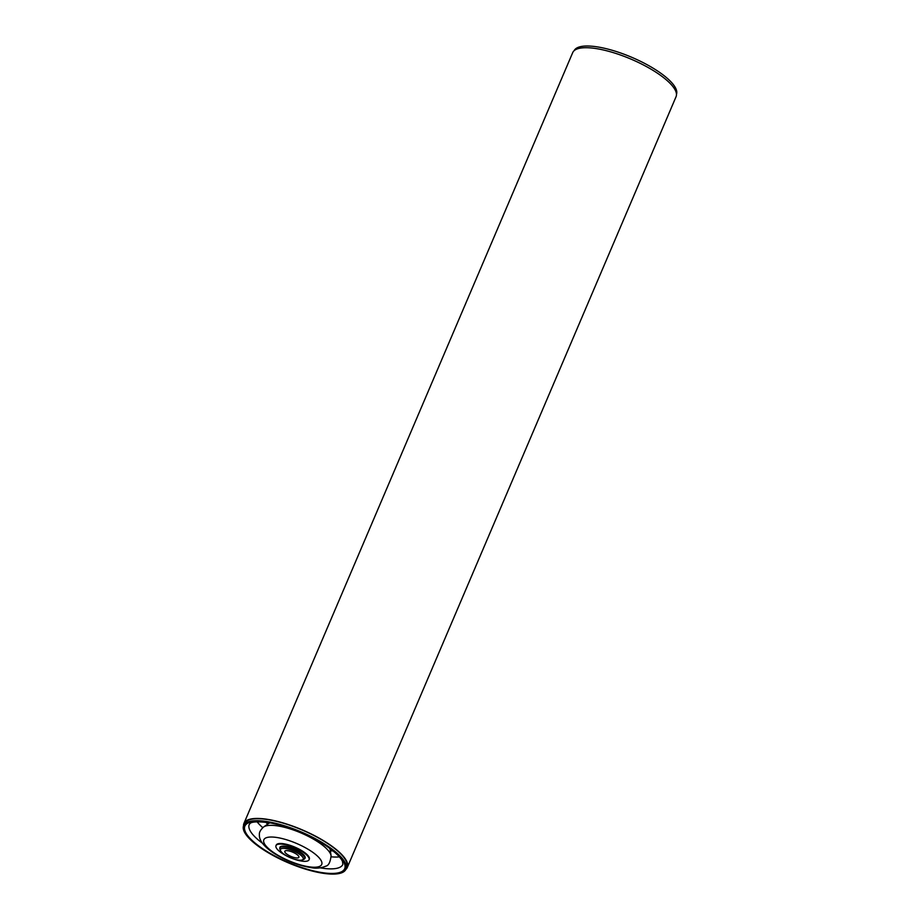 <?xml version="1.0" encoding="UTF-8"?>
<svg xmlns="http://www.w3.org/2000/svg" width="920" height="920" viewBox="0 0 920 920"><rect width="100%" height="100%" fill="white"/><g stroke="black" fill="none" stroke-linecap="round" stroke-linejoin="round"><path stroke-width="1.38" d="M297.827 855.244A7.636 2.3 -156.9 0 0 290.306 851.287A7.636 2.3 -156.9 0 0 284.809 851.299A7.636 2.3 -156.9 0 0 285.855 853.334A7.636 2.3 -156.9 0 0 293.377 857.302A7.636 2.3 -156.9 0 0 298.873 857.29A7.636 2.3 -156.9 0 0 297.827 855.244M282.164 852.748A12.362 3.726 -156.9 0 0 292.502 858.555A12.362 3.726 -156.9 0 0 302.174 859.97A12.362 3.726 -156.9 0 0 301.53 855.841A12.362 3.726 -156.9 0 0 287.603 848.942A12.362 3.726 -156.9 0 0 280.589 850.77A12.362 3.726 -156.9 0 0 282.164 852.748M280.589 850.77L279.99 849.459A13.478 4.059 23.1 0 1 279.864 848.01A13.478 4.059 23.1 0 1 289.547 847.998A13.478 4.059 23.1 0 1 302.829 854.99A13.478 4.059 23.1 0 1 304.669 858.59A13.478 4.059 23.1 0 1 303.531 859.498L302.174 859.97M574.16 50.657A55.625 16.744 23.1 0 1 612.869 50.473A55.625 16.744 23.1 0 1 676.476 94.288M326.669 845.365A55.625 16.744 -156.9 0 0 275.252 823.227A55.625 16.744 -156.9 0 0 243.627 825.573A55.625 16.744 -156.9 0 0 262.901 849.413A55.625 16.744 -156.9 0 0 314.318 871.55A55.625 16.744 -156.9 0 0 345.943 869.216A55.625 16.744 -156.9 0 0 326.669 845.365M345.943 869.216L346.782 867.238A55.625 16.744 -156.9 0 0 327.52 843.398A55.625 16.744 -156.9 0 0 276.092 821.261A55.625 16.744 -156.9 0 0 244.467 823.595L243.627 825.573M292.652 858.601A17.974 5.416 -156.9 0 0 309.051 859.763A17.974 5.416 -156.9 0 0 302.818 852.058A17.974 5.416 -156.9 0 0 286.2 844.905A17.974 5.416 -156.9 0 0 275.977 845.664A17.974 5.416 -156.9 0 0 282.21 853.369A17.974 5.416 -156.9 0 0 288.167 856.692M279.818 848.113A13.708 4.128 23.1 0 1 279.91 847.331A13.708 4.128 23.1 0 1 287.707 846.756A13.708 4.128 23.1 0 1 300.368 852.219A13.708 4.128 23.1 0 1 305.129 858.095A13.708 4.128 23.1 0 1 304.612 858.693M329.59 848.24A34.316 10.327 23.1 0 1 330.257 850.23L331.085 855.761A37.306 11.224 -156.9 0 0 317.94 841.892A37.306 11.224 -156.9 0 0 269.364 825.389A37.306 11.224 -156.9 0 0 263.614 826.976C260.544 829.805 259.141 832.335 259.382 834.555C259.244 837.165 259.428 843.582 273.55 852.989C285.752 860.671 298.298 865.559 311.19 867.652C316.192 868.641 321.046 868.146 325.76 866.18C328.555 865.697 330.326 862.224 331.085 855.761M275.977 845.664L276.23 845.066A17.974 5.416 23.1 0 1 279.657 843.513A17.974 5.416 23.1 0 1 299.218 849.206A17.974 5.416 23.1 0 1 309.304 859.176L309.051 859.763M263.614 826.976L268.191 823.745A34.316 10.327 23.1 0 1 270.077 822.859M243.524 825.803A56.177 16.916 23.1 0 1 243.949 823.377L572.7 52.636A56.177 16.916 23.1 0 1 613.077 52.566A56.177 16.916 23.1 0 1 668.391 81.719A56.177 16.916 23.1 0 1 676.05 96.726L347.3 867.468A56.177 16.916 23.1 0 1 345.839 869.446M243.949 823.377A56.177 16.916 23.1 0 1 284.337 823.308A56.177 16.916 23.1 0 1 339.641 852.46A56.177 16.916 23.1 0 1 347.3 867.468M330.038 848.562A33.373 10.051 23.1 0 1 330.05 849.356M339.353 856.888A50.899 15.318 23.1 0 1 331.2 856.819M262.407 843.192A50.899 15.318 23.1 0 1 249.228 824.469C250.205 824.654 247.353 819.766 270.721 822.974C289.731 826.873 307.924 834.313 325.312 845.273C339.434 854.864 342.136 860.28 342.55 861.695L342.861 864.409A50.899 15.318 23.1 0 1 320.229 867.847M263.672 849.367A54.268 16.341 -156.9 0 0 334.339 873.379A54.268 16.341 -156.9 0 0 325.898 845.422A54.268 16.341 -156.9 0 0 255.231 821.41A54.268 16.341 -156.9 0 0 263.672 849.367M267.755 824.055A46.402 13.973 23.1 0 1 265.73 822.204M262.775 827.644A50.899 15.318 23.1 0 1 257.082 821.79M268.962 823.296A33.373 10.051 23.1 0 1 269.537 822.768M333.074 850.931A46.402 13.973 23.1 0 1 330.337 850.758M310.81 850.977A31.464 9.476 -156.9 0 0 269.836 837.062A31.464 9.476 -156.9 0 0 274.723 853.265A31.464 9.476 -156.9 0 0 315.698 867.192A31.464 9.476 -156.9 0 0 310.81 850.977M305.21 857.325L304.669 858.59M280.404 846.745L279.864 848.01M330.119 849.562L330.36 848.803M268.767 823.388L269.146 822.698"/></g></svg>
